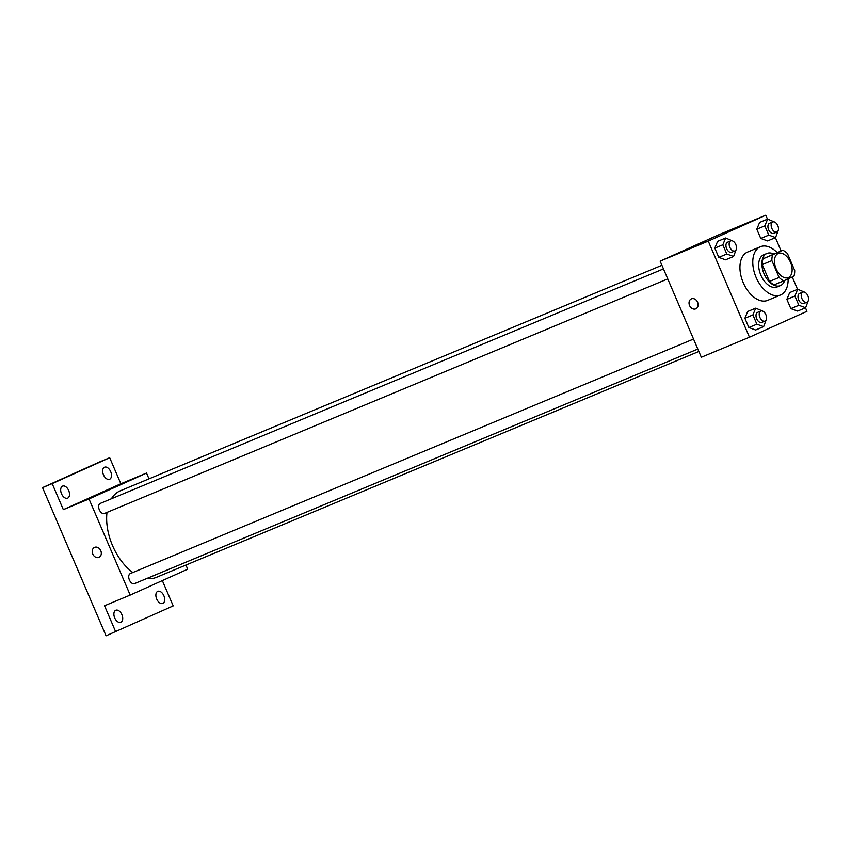 <?xml version="1.0" encoding="UTF-8"?>
<svg xmlns="http://www.w3.org/2000/svg" width="851" height="851" viewBox="0 0 851 851"><rect width="100%" height="100%" fill="white"/><g stroke="black" fill="none" stroke-linecap="round" stroke-linejoin="round"><path stroke-width="1.28" d="M788.441 277.532A13.073 7.882 -112.6 0 1 788.313 277.586A13.073 7.882 -112.6 0 1 776.016 268.544A13.073 7.882 -112.6 0 1 778.271 253.449A13.073 7.882 -112.6 0 1 790.526 262.385A13.073 7.882 -112.6 0 1 788.441 277.532M794.696 270.437L787.473 253.577A16.871 10.169 -112.6 0 0 782.76 250.226L772.676 254.768A16.871 10.169 -112.6 0 0 771.889 260.597L779.112 277.447A16.871 10.169 -112.6 0 0 783.824 280.798L793.919 276.256A16.871 10.169 -112.6 0 0 794.696 270.437M771.889 260.597L762.262 264.597L769.495 281.458L779.112 277.447M769.495 281.458A16.871 10.169 -112.6 0 0 774.197 284.808L783.824 280.798M762.262 264.597A16.871 10.169 -112.6 0 1 763.049 258.778L772.676 254.768M782.76 250.226L763.049 258.778M773.697 254.002A17.424 10.51 67.4 0 0 766.964 253.438A17.424 10.51 67.4 0 0 764.081 273.841A17.424 10.51 67.4 0 0 780.367 285.617A17.424 10.51 67.4 0 0 784.718 280.405M777.325 286.872A17.424 10.51 -112.6 0 1 777.154 286.947A17.424 10.51 -112.6 0 1 760.868 275.171A17.424 10.51 -112.6 0 1 763.762 254.768L766.964 253.438M788.132 278.862A26.147 15.765 -112.6 0 1 780.761 294.882A26.147 15.765 -112.6 0 1 780.505 294.989A26.147 15.765 -112.6 0 1 755.901 276.915A26.147 15.765 -112.6 0 1 760.411 246.726A26.147 15.765 -112.6 0 1 777.133 252.577M767.921 300.233A26.147 15.765 -112.6 0 1 767.676 300.339A26.147 15.765 -112.6 0 1 743.072 282.266A26.147 15.765 -112.6 0 1 747.572 252.066L760.411 246.726M732.647 240.961L725.658 237.993L717.627 241.333L714.819 248.109L718.787 257.353L725.563 259.821L733.583 256.481L736.253 249.375M774.633 222.058L767.645 219.09L759.624 222.43L756.805 229.206L760.773 238.45L767.549 240.918L775.569 237.578L778.24 230.472M767.485 219.154L765.783 215.207L708.266 241.099L749.465 337.209L806.982 311.306L805.482 307.807M797.547 289.308L792.27 277M781.101 250.917L775.41 237.652M762.719 311.115L755.72 308.147L747.699 311.487L744.891 318.263L748.859 327.518L755.624 329.986L763.645 326.646L766.325 319.529M804.706 292.212L797.706 289.244L789.685 292.584L786.877 299.361L790.845 308.615L797.621 311.083L805.642 307.743L808.312 300.626M765.783 215.207L717.659 235.248L660.142 261.14L701.33 357.25L749.465 337.209M660.142 261.14L708.266 241.099M695.81 308.817A5.446 4.34 65.8 0 1 695.714 308.849A5.446 4.34 65.8 0 1 689.587 305.573A5.446 4.34 65.8 0 1 691.331 298.882A5.446 4.34 65.8 0 1 697.533 302.062A5.446 4.34 65.8 0 1 695.81 308.817A5.446 4.34 65.8 0 1 695.714 308.849A5.446 4.34 65.8 0 1 689.587 305.573A5.446 4.34 65.8 0 1 691.331 298.882M705.745 241.173L696.724 244.992L705.745 241.173M696.724 244.992L706.734 240.705M156.829 577.159A46.879 28.274 -112.6 0 1 156.382 577.35A46.879 28.274 -112.6 0 1 146.766 578.52M132.852 572.51A46.879 28.274 -112.6 0 1 106.992 512.398M111.385 498.771A46.879 28.274 -112.6 0 1 120.331 490.793L661.908 265.278M104.471 513.451A5.446 3.287 -112.6 0 1 104.418 513.472A5.446 3.287 -112.6 0 1 99.29 509.706A5.446 3.287 -112.6 0 1 100.237 503.42L663.461 268.884M134.543 583.605A5.446 3.287 -112.6 0 1 134.49 583.626A5.446 3.287 -112.6 0 1 129.363 579.861A5.446 3.287 -112.6 0 1 130.299 573.574L693.533 339.038M148.999 478.858L146.521 473.071L89.004 498.963L130.192 595.072L187.709 569.181L185.944 565.043M146.521 473.071L120.853 483.762L109.694 457.732L100.067 461.742L42.55 487.634L52.177 483.623L63.336 509.653L89.004 498.963M42.55 487.634L106.056 635.793L173.2 605.891L162.35 580.595M130.192 595.072L104.524 605.763L115.683 631.793M99.003 557.331A5.446 4.34 65.8 0 1 98.907 557.362A5.446 4.34 65.8 0 1 92.78 554.086A5.446 4.34 65.8 0 1 94.525 547.395A5.446 4.34 65.8 0 1 100.726 550.576A5.446 4.34 65.8 0 1 99.003 557.331A5.446 4.34 65.8 0 1 98.907 557.373A5.446 4.34 65.8 0 1 92.78 554.086A5.446 4.34 65.8 0 1 94.525 547.395M120.853 483.762L63.336 509.653M108.939 489.687L99.918 493.506L108.939 489.687M99.918 493.506L109.928 489.219M68.686 490.527A6.531 3.947 -112.6 0 1 67.601 498.175A6.531 3.947 -112.6 0 1 61.453 493.654A6.531 3.947 -112.6 0 1 62.58 486.112A6.531 3.947 -112.6 0 1 68.686 490.527M110.673 471.624A6.531 3.947 -112.6 0 1 109.588 479.273A6.531 3.947 -112.6 0 1 103.439 474.752A6.531 3.947 -112.6 0 1 104.567 467.21A6.531 3.947 -112.6 0 1 110.673 471.624M109.694 457.732L52.177 483.623M121.895 614.667A6.531 3.947 -112.6 0 1 120.81 622.315A6.531 3.947 -112.6 0 1 114.662 617.794A6.531 3.947 -112.6 0 1 115.779 610.241A6.531 3.947 -112.6 0 1 121.895 614.667M163.881 595.753A6.531 3.947 -112.6 0 1 162.796 603.412A6.531 3.947 -112.6 0 1 156.648 598.891A6.531 3.947 -112.6 0 1 157.775 591.339A6.531 3.947 -112.6 0 1 163.881 595.753M797.706 289.244L794.898 296.02L798.866 305.275L805.642 307.743M803.823 303.499A5.446 3.287 -112.6 0 1 803.769 303.52A5.446 3.287 -112.6 0 1 798.642 299.754A5.446 3.287 -112.6 0 1 799.578 293.467L802.791 292.127A5.446 3.287 -112.6 0 1 807.897 295.85A5.446 3.287 -112.6 0 1 807.025 302.158A5.446 3.287 -112.6 0 1 806.982 302.179A5.446 3.287 -112.6 0 1 801.855 298.414A5.446 3.287 -112.6 0 1 802.791 292.127M789.685 292.584L786.877 299.361L794.898 296.02M786.877 299.361L790.845 308.615L798.866 305.275M790.845 308.615L797.621 311.083M767.645 219.09L764.826 225.866L768.793 235.11L775.569 237.578M773.75 233.334A5.446 3.287 -112.6 0 1 773.697 233.365A5.446 3.287 -112.6 0 1 768.57 229.6A5.446 3.287 -112.6 0 1 769.517 223.302L772.719 221.973A5.446 3.287 -112.6 0 1 777.825 225.696A5.446 3.287 -112.6 0 1 776.963 232.004A5.446 3.287 -112.6 0 1 776.91 232.025A5.446 3.287 -112.6 0 1 771.783 228.259A5.446 3.287 -112.6 0 1 772.719 221.973M759.624 222.43L756.805 229.206L764.826 225.866M756.805 229.206L760.773 238.45L768.793 235.11M760.773 238.45L767.549 240.918M755.72 308.147L752.912 314.923L756.879 324.178L763.645 326.646M761.836 322.401A5.446 3.287 -112.6 0 1 761.783 322.423A5.446 3.287 -112.6 0 1 756.656 318.657A5.446 3.287 -112.6 0 1 757.592 312.37L760.805 311.03A5.446 3.287 -112.6 0 1 765.911 314.753A5.446 3.287 -112.6 0 1 765.038 321.061A5.446 3.287 -112.6 0 1 764.985 321.082A5.446 3.287 -112.6 0 1 759.858 317.317A5.446 3.287 -112.6 0 1 760.805 311.03M747.699 311.487L744.891 318.263L752.912 314.923M744.891 318.263L748.859 327.518L756.879 324.178M748.859 327.518L755.624 329.986M725.658 237.993L722.839 244.769L726.807 254.013L733.583 256.481M731.764 252.236A5.446 3.287 -112.6 0 1 731.711 252.268A5.446 3.287 -112.6 0 1 726.584 248.503A5.446 3.287 -112.6 0 1 727.52 242.205L730.732 240.876A5.446 3.287 -112.6 0 1 735.838 244.599A5.446 3.287 -112.6 0 1 734.966 250.907A5.446 3.287 -112.6 0 1 734.924 250.928A5.446 3.287 -112.6 0 1 729.796 247.162A5.446 3.287 -112.6 0 1 730.732 240.876M717.627 241.333L714.819 248.109L722.839 244.769M714.819 248.109L718.787 257.353L726.807 254.013M718.787 257.353L725.563 259.821M777.154 286.947L780.367 285.617M767.676 300.339L780.505 294.989M156.382 577.35L698.852 351.463M104.418 513.472L667.748 278.894M134.49 583.626L697.82 349.059M803.769 303.52L806.982 302.179M773.697 233.365L776.91 232.025M761.783 322.423L764.985 321.082M731.711 252.268L734.924 250.928"/></g></svg>
